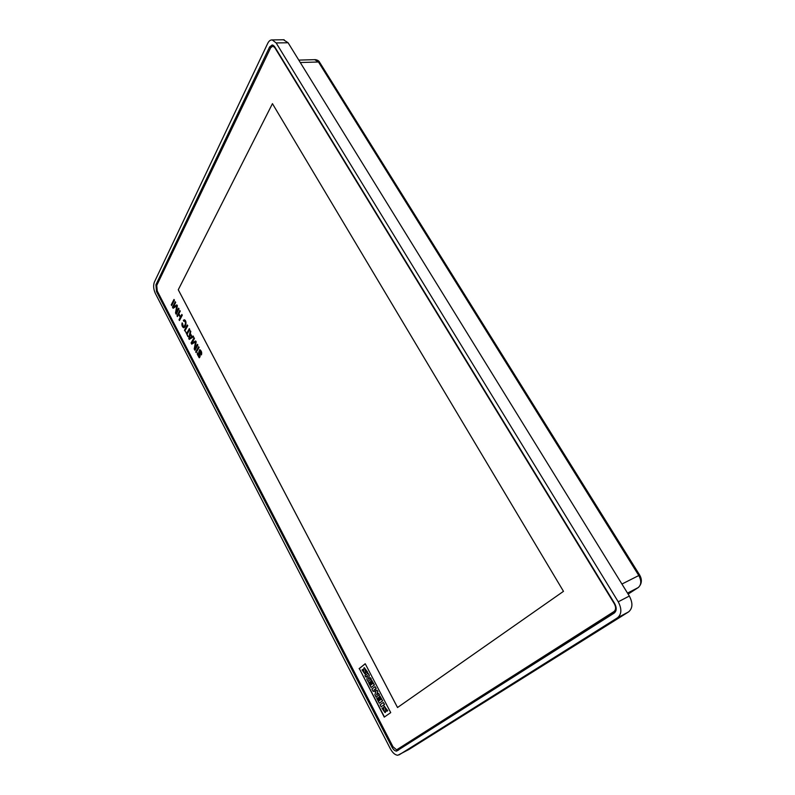 <?xml version="1.0" encoding="UTF-8"?>
<svg xmlns="http://www.w3.org/2000/svg" width="795" height="795" viewBox="0 0 795 795"><rect width="100%" height="100%" fill="white"/><g stroke="black" fill="none" stroke-linecap="round" stroke-linejoin="round"><path stroke-width="1.19" d="M386.927 711.247L387.553 710.809L384.283 706.109C383.578 707.013 383.518 708.534 384.114 710.68L382.584 707.838L381.968 708.275L385.009 712.578C385.714 711.674 385.764 710.164 385.158 708.027L386.927 711.247L387.722 710.72L384.124 706.139M379.295 703.227L382.484 700.912L379.911 695.973L379.334 696.4L380.914 699.421L380.139 699.997L378.778 697.394L378.271 697.762L379.622 700.365L378.887 700.912L377.347 697.96L376.78 698.378L379.295 703.227L382.653 700.822L379.911 695.973M371.106 687.476L374.236 685.091L371.653 680.132L371.086 680.57L372.656 683.571L371.891 684.157L370.54 681.573L370.043 681.961L371.384 684.535L370.659 685.091L369.138 682.17L368.582 682.607L371.106 687.476L374.415 685.012L371.653 680.132M366.793 672.58L367.379 672.113L364.279 667.621C363.573 668.545 363.504 670.066 364.08 672.182L362.609 669.45L362.023 669.917L364.935 674.011C365.621 673.097 365.66 671.566 365.044 669.44L366.793 672.58L367.548 672.033L364.14 667.641M367.966 681.424L371.076 679.019L370.381 677.698L368.393 679.238L369.148 675.333L368.025 673.176L364.935 675.601L365.66 676.992L367.558 675.492L366.843 679.278L367.966 681.424L371.245 678.94L370.381 677.698M376.124 697.116L379.285 694.78L378.589 693.439L376.572 694.939L377.675 691.59L377.049 690.398L373.988 690.06L376.025 688.53L375.041 686.632L371.911 689.007L373.143 691.382L375.886 691.561L374.882 694.731L376.124 697.116L379.453 694.691L378.589 693.439M381.163 706.815L384.363 704.519L383.299 702.462L380.099 704.777L381.163 706.815L384.532 704.43L383.299 702.462M382.584 707.838L384.214 710.571M385.346 712.459C385.943 711.535 385.893 710.064 385.217 708.037M380.288 699.878L378.778 697.394M379.036 700.793L377.347 697.96M372.04 684.038L370.54 681.573M370.808 684.972L369.138 682.17M362.609 669.45L364.19 672.093M365.243 673.912C365.859 672.997 365.809 671.507 365.114 669.46M368.582 679.099L369.317 675.243L368.025 673.176M365.66 676.992L367.548 675.561M376.76 694.8L377.844 691.501L377.218 690.308L374.157 689.981L376.204 688.44L375.041 686.632M365.253 663.795L359.32 668.565L384.462 716.981M397.53 707.51L178.279 289.758L272.447 103.658L178.269 289.768L397.52 707.52L563.486 591.341L272.437 103.648M359.092 668.674L365.223 663.736L390.723 712.608L384.253 717.13L359.32 668.565M398.722 749.963L397.271 749.645L613.979 611.564C615.996 609.825 616.115 607.231 614.326 603.783L274.762 47.591L272.834 46.11L270.668 47.74L156.744 285.435L157.241 290.98L392.969 746.714L396.596 749.854L616.006 610.461M272.566 46.11L273.341 45.305M274.643 46.726L614.644 603.514C616.841 607.738 616.701 610.928 614.227 613.054L396.496 751.116C394.906 751.007 393.426 749.725 392.054 747.26L156.526 291.586L155.919 284.799L269.624 46.925L272.278 44.918L274.643 46.726M629.332 596.041L288.088 42.751L276.153 42.93L618.242 601.805L629.332 596.041C632.999 603.067 632.75 608.354 628.557 611.912L408.839 749.526M276.153 42.93L272.208 39.919C270.399 39.829 268.919 40.952 267.756 43.298L154.349 282.136C153.147 285.484 153.485 289.261 155.373 293.464L390.385 748.801C392.67 752.925 395.145 755.071 397.808 755.25L409.107 749.377M628.557 611.912L617.516 617.794L399.13 754.853M617.516 617.794C621.69 614.237 621.929 608.91 618.242 601.805M283.467 39.77L288.088 42.751M201.314 354.898C201.94 352.712 201.413 350.973 199.734 349.691L198.839 351.877L199.585 355.802L198.989 356.955L197.597 352.791L197.249 354.182L199.217 357.76C200.181 356.925 200.231 355.206 199.386 352.592L199.942 350.525L201.423 354.878C202.059 352.682 201.533 350.943 199.853 349.661L199.674 349.691M197.985 353.536L197.597 352.791M198.989 356.955L198.104 353.517M199.386 352.592L199.923 350.525M199.386 357.73C200.29 356.836 200.33 355.117 199.505 352.563M184.838 330.968L187.789 325.682L187.292 324.976L184.47 330.243L184.838 330.968L187.789 325.682M187.67 325.702L187.292 324.976M196.097 352.622L199.138 347.435L198.641 346.719L195.719 351.887L196.097 352.622L199.138 347.435M199.018 347.465L198.641 346.719M191.684 344.126L195.56 341.87L194.209 348.985L194.974 350.217L197.885 345.04L197.389 344.324L194.715 349.045L196.186 341.771L195.62 340.946L191.704 343.251L194.457 338.471L194.079 337.736L191.078 342.963L191.804 344.106L195.55 341.92M194.855 350.237L197.885 345.04M197.766 345.07L197.389 344.324M194.874 348.747L196.186 341.771M196.067 341.8L195.62 340.946M191.853 343.162L194.457 338.471M194.348 338.491L193.96 337.756M173.052 308.271L176.758 305.807L175.516 313.011L176.261 314.204L179.024 308.877L178.527 308.172L176.003 313.031L177.364 305.687L176.808 304.882L173.062 307.387L175.675 302.468L175.307 301.752L172.455 307.128L173.161 308.251L176.748 305.876M176.142 314.224L179.024 308.877M178.905 308.897L178.527 308.172M176.162 312.713L177.364 305.687M177.245 305.707L176.808 304.882M173.221 307.277L175.675 302.468M175.566 302.488L175.188 301.772M185.563 331.555L187.918 336.643L187.093 334.258L189.727 329.408L189.349 328.673L186.596 333.552L185.563 331.555L186.666 333.433M188.017 336.275L187.093 334.258M186.984 334.278L189.727 329.408M189.617 329.428L189.23 328.693M177.355 316.559L178.597 314.174L180.266 317.384L179.024 319.759L179.511 320.455L182.293 315.158L181.807 314.452L180.475 316.986L178.805 313.777L180.246 311.213L179.869 310.487L176.987 315.834L177.474 316.539L178.646 314.273M179.392 320.484L182.293 315.158M182.184 315.178L181.807 314.452M180.535 316.867L178.915 313.757M178.805 313.777L180.246 311.213M180.127 311.233L179.75 310.517M171.631 305.528L174.463 300.142L173.976 299.447L171.253 304.813L171.631 305.528L174.463 300.142M174.353 300.162L173.976 299.447M185.543 322.83C185.235 324.738 184.539 326.099 183.446 326.924L182.125 322.859C181.588 325.155 182.095 326.795 183.645 327.759C185.702 327.351 187.113 320.494 184.142 319.789L183.337 320.465L183.744 321.24L184.41 320.663L185.543 322.83M183.347 326.914L182.612 323.555M182.502 323.585L182.125 322.859M183.844 327.739C185.951 327.013 187.123 320.494 184.261 319.759L184.082 319.789M183.744 321.24L184.38 320.663M191.645 336.951L189.29 338.481L190.174 334.139L191.645 336.951M189.409 338.402L190.253 334.288M193.563 336.752L193.175 336.007L191.973 336.782L190.283 333.542L190.81 331.475L190.303 330.74L188.773 338.531L189.22 339.395L193.563 336.752L193.066 336.037M192.062 336.712L190.393 333.512M190.283 333.542L190.81 331.475M190.701 331.505L190.303 330.74M189.22 339.395L193.443 336.772M628.13 594.094L638.186 587.594L627.513 593.1M621.929 584.047L638.802 575.52L318.467 61.99L300.291 62.527M638.614 587.276L638.186 587.594C641.386 584.812 641.595 580.787 638.802 575.52L639.746 575.183C641.764 578.79 641.893 582.129 640.164 585.2M639.707 575.123L319.997 62.904L314.691 59.655M613.979 611.564L615.797 610.61M269.624 46.925L271.204 46.895M155.919 284.799L157.152 284.59M156.526 291.586L157.48 291.427M392.054 747.26L392.988 746.753M298.791 60.102L315.287 59.645C317.473 59.953 318.934 60.857 319.65 62.338M272.834 46.11L274.196 46.09M398.583 749.983L396.496 751.116M272.208 39.919L284.133 39.76"/></g></svg>
